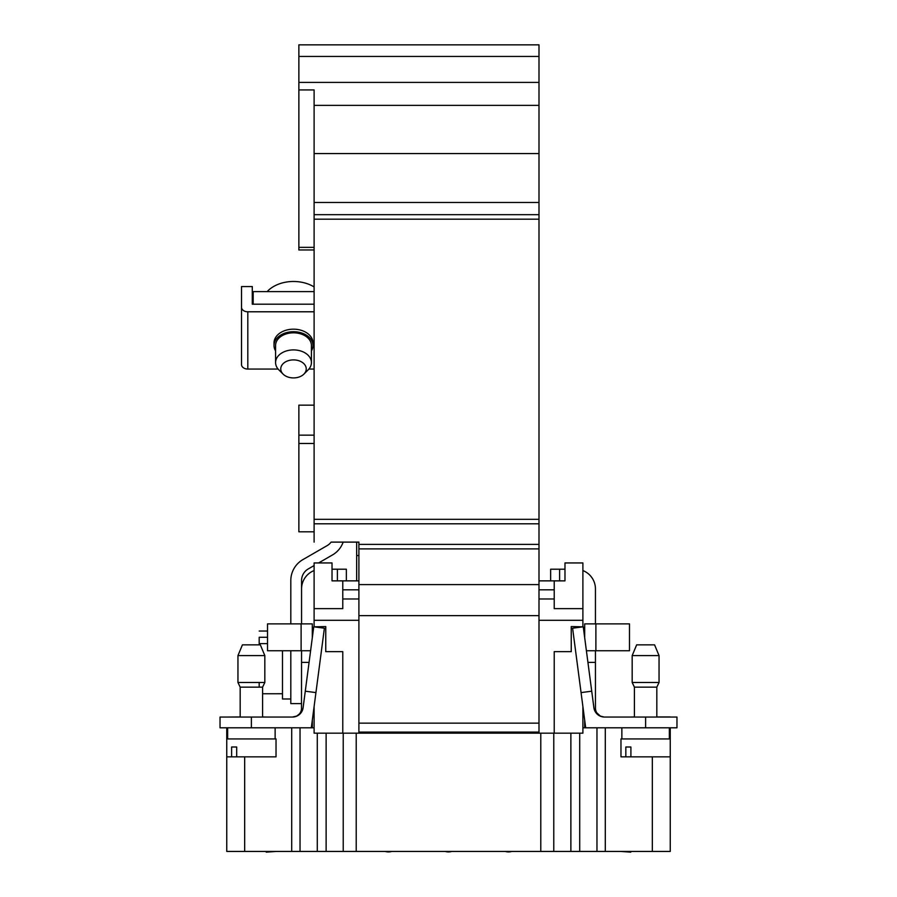 <?xml version="1.0" encoding="UTF-8"?>
<svg xmlns="http://www.w3.org/2000/svg" width="897" height="897" viewBox="0 0 897 897"><rect width="100%" height="100%" fill="white"/><g stroke="black" fill="none" stroke-linecap="round" stroke-linejoin="round"><path stroke-width="1.35" d="M332.025 580.864L358.901 580.864L358.901 589.822L342.777 589.822L342.777 608.637L314.107 608.637L314.107 562.946L332.025 562.946L332.025 580.864M538.996 82.412L298.869 82.412L298.869 44.85L538.996 44.85L538.996 202.475L314.107 202.475L314.107 523.792L538.996 523.792L538.996 733.174L358.901 733.174L358.901 589.822M391.72 851.444A11.201 11.201 0 0 1 388.468 851.926L385.228 851.444A11.201 11.201 0 0 0 388.468 851.926L385.228 851.444M451.74 851.444A11.201 11.201 0 0 1 448.5 851.926L445.26 851.444A11.201 11.201 0 0 0 448.5 851.926L445.26 851.444M511.772 851.444A11.201 11.201 0 0 1 508.532 851.926L505.28 851.444A11.201 11.201 0 0 0 508.532 851.926L505.28 851.444M337.395 580.864L337.395 569.214L346.365 569.214L346.365 580.864M550.635 580.864L550.635 569.214L559.605 569.214L559.605 580.864M538.996 580.864L564.975 580.864L564.975 562.946L582.893 562.946L582.893 608.637L554.223 608.637L554.223 589.822L538.996 589.822M337.395 569.214L332.025 569.214M564.975 569.214L559.605 569.214M314.107 202.475L314.107 89.924L298.869 89.924L298.869 82.412M314.107 304.184L252.281 304.184L252.281 286.569L241.528 286.569L241.528 307.357A6.268 4.44 0 0 0 247.807 311.786L314.107 311.786M645.616 727.803L645.616 717.051L676.966 717.051L676.966 727.803L582.893 727.803M634.414 716.961L630.378 717.051M266.622 717.051L262.586 716.961L262.586 693.751L282.488 693.74M625.837 756.855L625.837 746.999L630.905 746.999L630.905 756.855L620.971 756.855L620.971 738.937L670.25 738.937L670.25 727.803L670.25 851.444L226.75 851.444L226.75 756.855L231.617 756.855L231.617 746.999L236.685 746.999L236.685 756.855L231.617 756.855M554.223 598.972L538.996 598.972M358.901 598.972L342.777 598.972M314.107 626.846L325.757 626.554L325.757 651.648L342.777 651.648L342.777 733.174L314.107 733.174L314.107 706.544M582.893 706.544L582.893 733.174L538.996 733.174M358.901 733.174L342.777 733.174M554.223 733.174L554.223 651.648L571.243 651.648L571.243 626.554L582.893 626.846M582.893 608.637L582.893 626.554M582.893 620.287L538.996 620.287M540.79 733.174L540.79 851.444M356.21 733.174L356.21 851.444M314.107 727.803L220.034 727.803L220.034 717.051L251.384 717.051L251.384 727.803M358.901 620.287L314.107 620.287L314.107 626.554M314.107 620.287L314.107 608.637M342.777 580.864L342.777 589.822M554.223 589.822L554.223 580.864M670.25 716.961L656.817 716.961M630.905 756.855L670.25 756.855L670.25 851.444M240.183 716.961L226.75 717.051M236.685 756.855L276.029 756.855L276.029 738.937L226.75 738.937L226.75 727.803M299.295 714.046L296.627 716.098A8.959 8.959 0 0 1 294.194 716.905L296.627 716.098L292.444 717.051L251.384 717.051M314.107 369.059L308.893 369.059M278.104 369.059L247.807 369.059A6.268 4.44 180 0 1 241.528 364.631L241.528 307.357M275.581 350.906A19.487 13.78 0 0 1 274.011 345.491A19.487 13.78 0 0 1 293.498 331.711A19.487 13.78 0 0 1 312.986 345.491A19.487 13.78 0 0 1 311.416 350.906M311.416 362.579L311.416 345.491A17.918 12.67 180 0 0 293.498 332.821A17.918 12.67 180 0 0 275.581 345.491L275.581 362.579A17.918 12.67 0 0 1 293.498 349.908A17.918 12.67 0 0 1 311.416 362.579A17.918 12.67 0 0 1 308.131 369.889L303.904 374.116A12.749 9.015 0 0 1 284.484 375.282A12.749 9.015 0 0 1 283.093 374.116A12.749 9.015 0 0 1 285.011 362.186A12.749 9.015 0 0 1 301.986 362.186A12.749 9.015 0 0 1 303.904 374.116M356.658 580.864L356.658 542.113L358.901 542.113L331.094 542.113A13.444 13.444 0 0 1 327.102 545.645L302.906 559.605A24.197 24.197 0 0 0 290.807 580.561L290.807 623.875M290.807 650.751L290.807 703.607L301.56 703.607M301.56 588.735L301.56 580.561A13.444 13.444 0 0 1 308.288 568.922L314.107 565.558M318.626 562.946L332.473 554.951A24.197 24.197 0 0 0 343.17 542.113L349.942 542.113M231.617 746.999L236.685 746.999M275.132 738.937L275.132 727.803M301.482 709.292L301.56 708.092C301.426 711.68 299.789 714.348 296.627 716.098L295.483 716.58M301.56 650.751L301.493 709.224M301.56 662.401L309.061 662.401M301.538 708.664L301.336 710.076M300.887 711.5L300.203 712.835M276.198 851.444L266.207 852.15L266.162 851.444M305.283 691.195L315.935 692.596L324.4 628.203L313.748 626.801L303.108 707.699A10.753 10.753 0 0 1 292.444 717.051M315.935 692.596L311.315 727.803M312.313 637.689L312.313 623.875L267.519 623.875L267.519 650.751L310.597 650.751M314.107 570.57A19.712 19.712 0 0 0 301.56 588.925L301.56 623.875M312.313 720.168L312.313 727.803M260.892 655.606L237.952 655.606L237.952 682.494L264.828 682.494L264.828 655.606L260.892 655.606M237.952 655.606L242.425 644.853L260.343 644.853L264.828 655.606M237.952 682.494L240.183 687.158L262.586 687.158L264.828 682.494M259.188 637.285L259.188 644.853L259.188 637.285L267.519 637.285M267.519 643.62L259.188 643.62L259.188 644.853M259.188 687.158L259.188 682.494M290.807 698.998L282.488 698.998L282.488 650.751L282.488 676.26M283.093 374.116L278.866 369.889A17.918 12.67 0 0 1 275.581 362.579M538.996 732.109L358.901 732.109M538.996 615.634L358.901 615.634M538.996 584.597L358.901 584.597M358.901 542.113L358.901 544.401L538.996 544.401L358.901 544.401L358.901 580.864M314.107 542.113L314.107 523.792M314.107 435.146L298.869 435.146L298.869 405.152L314.107 405.152M314.107 443.477L298.869 443.477L298.869 435.146M314.107 531.809L298.869 531.809L298.869 443.477M314.107 249.971L298.869 249.971L298.869 89.924M538.996 202.475L538.996 523.792M314.107 214.686L538.996 214.686M314.107 219.171L538.996 219.171M314.107 519.318L538.996 519.318M358.901 555.546L356.658 555.546M634.414 717.051L634.414 687.158L656.817 687.158L656.817 717.051M634.414 687.158L632.172 682.494L659.048 682.494L656.817 687.158M632.172 655.606L636.657 644.853L654.575 644.853L659.048 655.606L632.172 655.606L632.172 682.494M584.687 720.168L584.687 727.803M645.616 717.051L604.556 717.051A10.753 10.753 0 0 1 593.892 707.699L583.252 626.801L572.6 628.203L581.065 692.596L591.717 691.195M585.685 727.803L581.065 692.596M602.145 716.759A8.959 8.959 0 0 1 600.373 716.098L596.797 712.835M587.939 662.401L595.44 662.401L595.44 650.751M584.687 637.689L584.687 623.875L595.888 623.875L595.888 650.751L629.481 650.751L629.481 623.875L595.888 623.875M595.44 623.875L595.44 588.925A19.712 19.712 0 0 0 582.893 570.57M595.44 662.401L595.451 708.484M586.403 650.751L595.888 650.751M596.113 711.5L595.664 710.076M602.448 716.838L601.517 716.58M595.462 708.664L595.44 708.092C595.563 711.669 597.211 714.337 600.373 716.098L602.84 716.916M604.073 717.039L600.373 716.098M630.838 851.444L630.793 852.15L620.802 851.444M625.837 746.999L630.905 746.999M253.178 304.184L253.178 291.615L314.107 291.615M314.107 286.939A31.361 22.178 180 0 0 267.16 291.615M538.996 56.444L298.869 56.444M538.996 105.364L314.107 105.364M538.996 153.566L314.107 153.566M244.668 756.855L244.668 851.444M291.704 851.444L291.704 727.803M605.296 727.803L605.296 851.444M596.965 851.444L596.965 727.803M579.709 733.174L579.709 851.444M570.873 733.174L570.873 851.444M553.774 733.174L553.774 851.444M343.226 733.174L343.226 851.444M326.127 733.174L326.127 851.444M317.291 733.174L317.291 851.444M300.035 727.803L300.035 851.444M652.332 756.855L652.332 851.444M247.807 311.786L247.807 369.059M312.986 345.491L312.986 342.957A19.487 13.78 180 0 0 293.498 329.177A19.487 13.78 180 0 0 274.011 342.957L274.011 345.491M301.112 650.751L301.112 623.875M538.996 723.15L358.901 723.15M538.996 548.886L358.901 548.886M314.107 247.348L298.869 247.348M226.75 738.937L226.75 756.855M227.647 738.937L227.647 727.803M240.183 687.158L240.183 717.051M262.586 687.158L262.586 717.051M267.519 631.039L259.188 631.039M659.048 655.606L659.048 682.494M669.353 738.937L669.353 727.803M621.868 738.937L621.868 727.803"/></g></svg>

